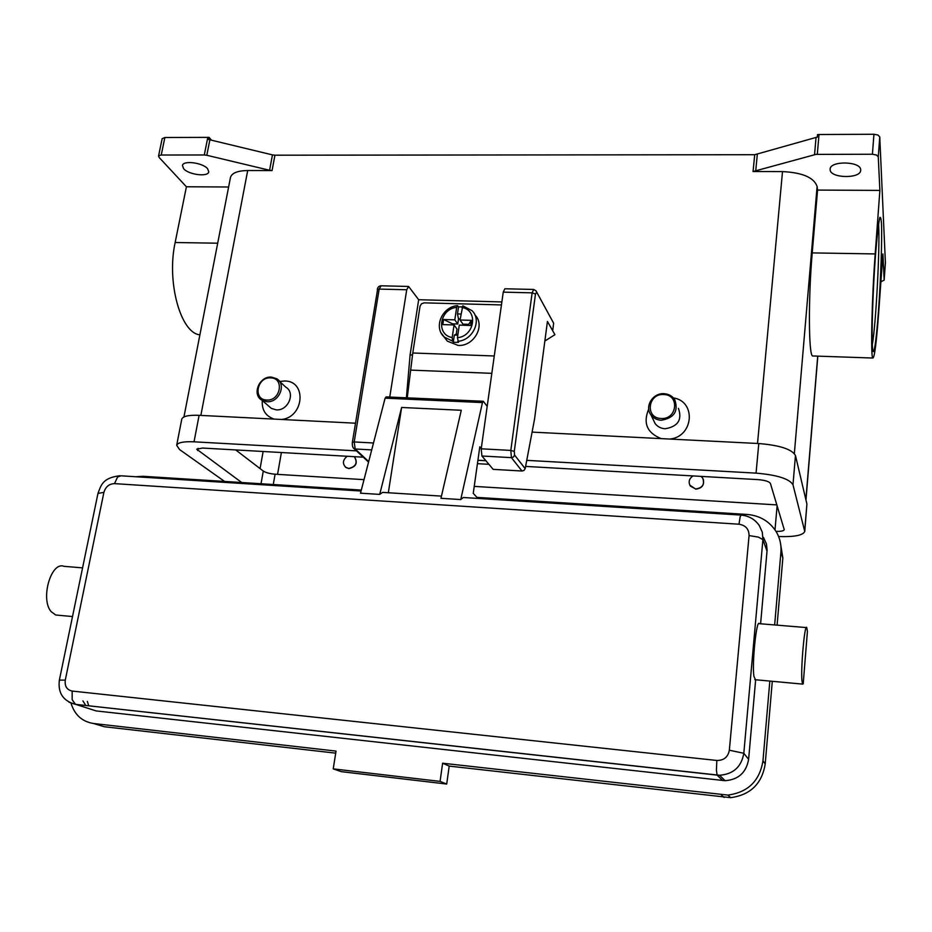 <?xml version="1.0" encoding="UTF-8"?>
<svg xmlns="http://www.w3.org/2000/svg" width="932" height="932" viewBox="0 0 932 932"><rect width="100%" height="100%" fill="white"/><g stroke="black" fill="none" stroke-linecap="round" stroke-linejoin="round"><path stroke-width="1.4" d="M474.901 314.946C485.782 325.221 473.98 346.704 458.09 345.411L447.313 341.135L444.121 336.918M457.81 335.159L454.35 335.054L456.261 334.145L457.006 329.066L454.059 324.953L442.817 324.604L443.585 319.513L454.816 319.851L457.752 323.998L458.509 318.93L457.484 313.933L458.521 306.919L462.027 306.849M468.004 325.385L471.347 320.352L470.602 325.466L459.29 325.105L457.437 337.699L458.521 342.312L455.888 342.405L453.29 342.137L452.556 341.124L452.195 337.524L454.059 324.953M407.249 397.848L412.771 352.995L420.041 306.244L421.462 303.797L424.142 302.853L501.451 304.927M535.9 290.691L553.655 323.241L536.331 291.425M533.43 289.444L504.864 288.769L503.245 292.135L481.215 448.805L481.902 456.004L493.168 469.355L521.99 471.021L524.052 470.392L525.182 468.656L514.581 455.049L514.278 451.438L535.481 294.023L536.448 292.543M801.939 680.663C800.693 667.265 804.794 622.634 806.763 627.597L807.415 631.453L803.209 683.867L802.545 684.1L801.939 680.663M755.444 679.743L753.895 676.248C751.938 662.897 756.551 618.697 759.312 623.683L806.297 627.562M58.46 615.248L55.687 614.992L51.132 611.637C40.123 599.125 51.074 561.134 63.947 566.33L82.575 567.868M388.329 492.748L401.622 407.47L461.27 410.278L440.952 498.305L460.746 499.564L463.286 497.502L740.882 515.081M386.279 397.032L385.102 398.162L360.509 493.179L379.708 494.403L382.598 492.387L441.453 496.115M661.172 420.262C674.197 418.06 678.706 411.163 674.698 399.548C672.217 395.949 668.675 394.003 664.073 393.7C652.796 392.745 644.257 406.678 651.037 415.031C653.518 418.223 656.897 419.971 661.172 420.262M661.103 418.468C677.238 419.796 679.906 394.609 663.724 394.551C647.74 393.269 644.921 418.258 661.103 418.468M653.157 419.458L655.126 423.571C657.573 426.728 660.893 428.464 665.11 428.755C677.948 426.6 682.387 419.796 678.426 408.344M673.452 397.929C696.484 401.343 693.618 436.77 669.875 439.054M692.977 475.926C689.039 478.687 688.154 482.077 690.344 486.096L695.715 488.985C702.565 487.89 704.883 484.256 702.681 478.081L701.074 476.392M703.252 479.165C704.545 485.013 702.052 488.333 695.785 489.125L689.762 485.118M271.398 377.111L276.676 378.718C286.811 384.31 279.017 402.88 266.971 401.704L262.043 400.271C251.547 394.865 259.224 375.969 271.398 377.111M270.688 377.879C284.691 377.903 280.567 401.203 266.703 400.026C252.7 399.875 256.941 376.738 270.688 377.879M279.355 381.2L285.809 387.176C295.828 392.722 288.174 411.035 276.268 409.859L271.398 408.437L268.614 406.002M279.635 381.456L284.726 380.99C306.873 380.827 304.228 417.023 281.697 419.482M354.323 456.68C357.865 462.68 356.024 466.606 348.801 468.458L346.122 467.643C342.219 463.903 342.58 460.105 347.205 456.272M354.603 456.925C357.97 462.936 356.082 466.827 348.952 468.598L345.376 467.118M885.388 262.906L884.153 280.148L880.903 281.79M878.27 156.891L879.761 136.946L878.002 135.035L873.936 134.266L872.422 154.246L876.511 155.027L878.27 156.891L879.878 190.408L817.562 190.081L817.108 186.458C813.997 177.546 802.464 172.595 782.507 171.593L753.068 171.535L815.873 154.397L872.422 154.246M207.824 137.295L204.294 154.968L206.799 155.271L209.886 139.812L208.651 139.579L209.094 137.377L164.871 137.493L162.156 138.693M228.608 186.994L186.412 186.773L158.999 157.322L158.766 155.691L161.236 155.015L164.871 137.493M817.306 154.304L819.007 134.511L817.515 134.616L817.306 137.086L754.71 154.712L753.068 171.535M272.062 170.579L274.94 155.201L272.459 154.887L269.581 170.265L272.062 170.579L247.702 170.521C237.637 170.707 231.893 173.002 230.484 177.383L230.414 177.721M183.651 168.715L182.439 165.523C183.056 160.141 202.873 162.681 207.638 168.762L208.768 171.849C208.127 177.208 188.637 174.773 183.651 168.715M830.132 169.787L830.121 169.158C830.028 160.537 860.865 161.178 860.69 169.834L860.679 170.323C860.655 178.956 830.307 178.362 830.132 169.787M209.886 139.812L272.459 154.887M274.94 155.201L754.71 154.712M819.007 134.511L873.936 134.266M879.761 136.946L885.4 262.719M274.171 419.097C265.643 416.161 261.682 409.952 262.288 400.492M661.172 438.611C647.018 432.937 642.859 423.081 648.719 409.043M544.847 341.03L554.936 334.681L547.433 321.47L534.56 419.027L525.182 468.656M209.094 137.377L211.482 140.196M204.294 154.968L161.236 155.015M884.165 280.054L882.907 253.912L878.655 312.907C876.383 343.419 874.414 358.471 872.76 358.039C870.558 356.537 871.793 299.254 875.206 253.935L879.878 190.408M813.426 355.989L812.494 355.954C808.603 354.405 808.265 297.716 812.226 252.898L817.562 190.081M269.581 170.265L206.799 155.271M199.891 334.868L199.634 334.821C180.68 332.829 166.444 282.128 175.146 242.506L186.412 186.773M760.605 623.799L767.106 550.113L766.453 543.985L763.506 537.426M90.113 709.007L96.159 710.93L725.038 780.701C738.424 779.688 746.287 772.558 748.617 759.324L755.654 679.766M361.313 490.081L142.957 476.287L135.816 476.753M71.018 703.159C74.607 714.902 82.144 721.694 93.654 723.523L336.033 751.087L333.225 768.877L440.079 781.4L442.618 763.215L727.939 795.089C748.023 792.305 759.697 780.899 762.958 760.85L769.832 681.071M82.913 700.899L85.791 705.501M87.328 701.377L88.75 705.827M774.655 624.953L780.923 552.117C781.494 544.754 779.898 537.915 776.135 531.59C769.459 521.291 759.836 515.582 747.278 514.464L476.974 497.385L476.835 498.352M93.654 723.523L104.314 726.739L335.706 753.149M442.618 763.215L449.189 766.104L730.7 797.664C750.493 794.938 762.003 783.696 765.207 763.925L772.29 681.304M777.09 625.151L782.845 558.023L780.282 542.005M333.225 768.877L341.17 771.638L446.708 784.045L449.189 766.104M440.079 781.4L446.708 784.045M481.262 448.525L479.817 446.789L473.246 493.377L476.974 497.385M460.746 499.564L482.461 402.577L483.289 401.273L487.191 406.329M379.708 494.403L401.622 407.47M443.585 319.513L452.568 323.835L457.752 323.998M468.167 324.313L462.959 324.15L460.047 320.002L471.347 320.352M452.568 323.835L452.404 324.895M454.816 319.851L456.68 307.362L457.519 305.649L458.521 306.919M457.787 341.31C472.885 340.355 482.182 320.212 472.011 310.671L462.808 305.812L460.047 320.002M457.484 313.933L460.932 314.026M460.198 318.977L458.509 318.93M456.261 334.145L457.95 334.192M453.29 342.137L454.35 335.054M526.755 460.35L756.062 473.13C777.113 474.924 789.416 478.803 792.981 484.757L804.759 531.438C803.081 535.341 794.367 537.042 778.604 536.541M224.589 481.448L179.55 449.55L176.684 445.275C177.802 442.525 183.592 441.372 194.031 441.815L356.455 450.867M525.601 466.408L758.17 479.63C765.067 480.225 769.156 481.495 770.414 483.463L784.255 529.679C783.765 530.925 781.016 531.496 776.018 531.403M241.703 482.52L196.71 449.201L202.524 448.047L363.259 457.181M477.429 463.67L488.927 464.322M181.728 419.353L181.775 419.12C182.928 416.196 188.707 414.938 199.11 415.322L355.488 423.198M532.09 432.11L758.776 443.539C779.723 445.251 791.944 449.236 795.462 455.503L806.902 504.037L804.759 531.438M235.714 449.935L263.29 471.056C265.9 472.699 269.826 473.747 275.091 474.213L364.016 479.654M474.237 486.387L776.857 504.899M553.655 323.241L552.676 330.709M367.744 461.387L368.571 462.027M389.751 397.055L406.725 289.759L408.612 286.462L418.678 299.731L501.87 301.933M406.399 397.801L410.092 354.871L418.678 299.731M412.48 354.952L410.092 354.871M481.215 448.805L510.818 450.412L514.278 451.438M535.982 290.784L533.675 289.456L532.137 292.846L535.481 294.023M481.902 456.004L511.435 457.647L513.509 456.948L514.581 455.049M377.6 289.363L352.354 442.351L354.207 441.943L379.161 289.083L377.6 289.363M352.506 442.677L352.354 442.351C352.168 445.741 352.75 447.849 354.102 448.676L355.174 448.991L354.207 441.943L373.499 442.991M353.414 448.059L368.35 461.911M722.661 780.562L717.127 775.109L719.574 775.261C733.333 774.212 741.418 766.885 743.818 753.277L762.912 539.605L762.318 532.254L759.3 525.543C754.897 519.287 748.862 515.804 741.196 515.105L740.171 516.654L738.994 524.215C745.623 525.287 748.99 529.073 749.072 535.574L729.348 750.213C728.02 757.099 723.838 760.512 716.836 760.465L72.16 691.066L72.172 699.722L75.504 704.359L717.127 775.109L716.417 770.205L716.836 760.465M72.16 691.066C66.859 689.866 64.576 686.22 65.287 680.104L103.895 492.399C105.584 486.76 109.126 483.836 114.508 483.626L117.572 477.021L120.997 475.809L361.068 491.024M114.508 483.626L738.994 524.215M65.287 680.104L59.368 680.127C57.784 692.965 63.143 701.027 75.422 704.336L719.574 775.261L725.038 780.701M103.895 492.399L97.965 493.389M767.036 551.15L762.912 539.605L758.392 537.112L749.072 535.574M748.617 759.324L743.818 753.277L729.348 750.213M878.561 224.169L878.666 225.8C880.018 247.889 875.8 326.317 872.317 344.584M881.462 223.505C880.344 209.327 878.317 220.406 875.369 256.743C872.83 291.134 871.467 334.541 872.457 347.252C873.401 360.498 876.231 342.428 878.515 310.531C880.822 278.808 882.196 238.93 881.462 223.505M755.689 171.197L757.32 154.374M816.048 137.353L814.556 154.665M757.53 443.469L782.507 171.593M200.858 415.404L247.702 170.521M805.865 499.657L817.713 356.14M794.355 453.511L817.108 186.458M217.692 243.205L175.146 242.506M875.206 253.935L812.226 252.898M68.991 702.204L96.159 710.93M721.333 794.914L724.187 797.489M762.958 760.85L765.207 763.925M780.923 552.117L782.845 558.023M482.461 402.577L385.102 398.162M485.863 460.688L477.918 460.245M410.464 370.097L491.828 373.336M456.68 307.362C439.566 308.842 435.582 334.914 452.195 337.524M441.267 333.178L444.308 337.093L452.556 341.124M457.437 337.699C474.761 336.242 478.535 309.902 461.899 307.502M776.438 503.513L776.321 504.864M758.776 443.539L756.062 473.13M199.11 415.322L194.031 441.815M806.902 504.037L804.712 530.762M795.462 455.503L792.981 484.757M198.05 448.304L197.619 450.587M263.29 471.056L261.03 483.743M275.091 474.213L273.274 484.524M777.113 505.75L775.005 529.842M263.139 451.496L260.075 468.586M281.394 452.533L277.561 474.365M368.688 461.573L355.174 448.991L371.705 449.911M406.725 289.759L379.161 289.083L381.118 285.798L408.298 286.45M503.245 292.135L532.137 292.846L510.818 450.412L511.435 457.647L521.99 471.021M412.771 352.995L494.275 355.977M55.687 614.992L72.51 616.553M872.445 346.832C871.571 333.714 872.667 296.959 874.822 264.63C876.837 231.299 880.204 213.568 879.983 217.948L879.622 218.671M885.4 262.812L884.153 280.148M162.168 138.623L158.533 156.098M817.818 356.14L805.959 500.006M872.457 347.042L872.678 349.57M872.76 358.039L812.494 355.954M262.043 400.271L271.398 408.437M655.126 423.571L651.037 415.031M59.368 680.127L97.988 493.308C101.04 485.537 102.322 477.848 119.89 475.739M754.803 679.684L802.545 684.1M727.939 795.089L730.7 797.664M386.069 396.892L483.125 401.261M477.906 460.292L485.898 460.734M457.391 305.661C442.036 306.779 433.205 327.575 444.308 337.093L447.313 341.135M230.484 177.383L183.942 416.953M181.775 419.12L176.684 445.275M377.32 289.701C377.53 287.429 378.683 286.124 380.804 285.798"/></g></svg>

